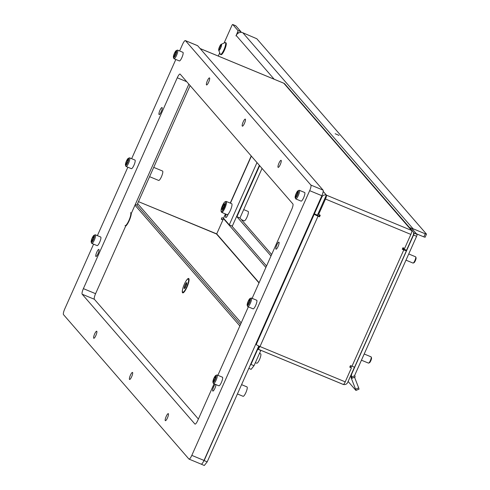 <?xml version="1.0" encoding="UTF-8"?>
<svg xmlns="http://www.w3.org/2000/svg" width="490" height="490" viewBox="0 0 490 490"><rect width="100%" height="100%" fill="white"/><g stroke="black" fill="none" stroke-linecap="round" stroke-linejoin="round"><path stroke-width="0.73" d="M207.399 80.703A3.816 0.87 112.5 0 1 209.493 77.91A3.816 0.87 112.5 0 1 208.667 82.161A3.816 0.87 112.5 0 1 206.572 84.954A3.816 0.87 112.5 0 1 207.399 80.703M159.936 110.33A3.816 0.87 112.5 0 1 162.031 107.537A3.816 0.87 112.5 0 1 161.204 111.787A3.816 0.87 112.5 0 1 159.115 114.58A3.816 0.87 112.5 0 1 159.936 110.33M96.763 252.228A3.816 0.87 112.5 0 1 98.851 249.435A3.816 0.87 112.5 0 1 98.031 253.691A3.816 0.87 112.5 0 1 95.936 256.484A3.816 0.87 112.5 0 1 96.763 252.228M94.619 334.015A3.816 0.87 112.5 0 1 96.714 331.222A3.816 0.87 112.5 0 1 95.887 335.472A3.816 0.87 112.5 0 1 93.792 338.265A3.816 0.87 112.5 0 1 94.619 334.015M130.407 375.224A3.816 0.87 112.5 0 1 132.502 372.431A3.816 0.87 112.5 0 1 131.675 376.688A3.816 0.87 112.5 0 1 129.581 379.481A3.816 0.87 112.5 0 1 130.407 375.224M166.196 416.433A3.816 0.87 112.5 0 1 168.291 413.64A3.816 0.87 112.5 0 1 167.464 417.897A3.816 0.87 112.5 0 1 165.369 420.69A3.816 0.87 112.5 0 1 166.196 416.433M215.949 384.595A3.816 0.87 112.5 0 1 214.92 388.282A3.816 0.87 112.5 0 1 212.825 391.075A3.816 0.87 112.5 0 1 213.652 386.824A3.816 0.87 112.5 0 1 215.196 384.283M276.832 244.92A3.816 0.87 112.5 0 1 278.92 242.127A3.816 0.87 112.5 0 1 278.1 246.384A3.816 0.87 112.5 0 1 276.005 249.177A3.816 0.87 112.5 0 1 276.832 244.92M278.982 163.121A3.816 0.87 112.5 0 1 281.076 160.328A3.816 0.87 112.5 0 1 280.249 164.585A3.816 0.87 112.5 0 1 278.155 167.378A3.816 0.87 112.5 0 1 278.982 163.121M243.187 121.912A3.816 0.87 112.5 0 1 245.282 119.119A3.816 0.87 112.5 0 1 244.455 123.37A3.816 0.87 112.5 0 1 242.36 126.169A3.816 0.87 112.5 0 1 243.187 121.912M252.13 298.349L291.679 209.524A5.084 1.164 -67.5 0 0 292.885 203.932L180.161 74.137A5.084 1.164 -67.5 0 0 180.057 74.057A5.084 1.164 -67.5 0 0 177.264 77.781L83.386 288.628A5.084 1.164 -67.5 0 0 82.173 294.221L194.898 424.015A5.084 1.164 -67.5 0 0 195.008 424.095A5.084 1.164 -67.5 0 0 197.801 420.371L214.075 383.817M217.872 375.297L248.338 306.869M179.616 50.954L182.568 44.314A5.084 1.164 112.5 0 1 185.361 40.59A5.084 1.164 112.5 0 1 185.471 40.67L310.881 185.067A5.084 1.164 112.5 0 1 309.668 190.659L191.811 455.375A5.084 1.164 112.5 0 1 189.018 459.099A5.084 1.164 112.5 0 1 188.907 459.02L63.498 314.623A5.084 1.164 112.5 0 1 64.711 309.031L93.59 244.161M97.388 235.641L127.853 167.206M131.645 158.686L175.818 59.474M197.421 45.625A5.084 1.164 112.5 0 1 197.556 45.644A5.084 1.164 112.5 0 1 197.666 45.723L323.075 190.126A5.084 1.164 112.5 0 1 321.863 195.712L204.005 460.429A5.084 1.164 112.5 0 1 201.212 464.153A5.084 1.164 112.5 0 1 201.102 464.073M188.871 84.158L130.763 214.657M126.108 225.124L95.581 293.682A5.084 1.164 -67.5 0 0 94.374 299.274L198.389 419.048M295.237 197.746A3.816 0.87 -67.5 0 0 297.418 195.014A3.816 0.87 -67.5 0 0 298.324 190.824A3.816 0.87 -67.5 0 0 298.012 190.782A3.816 0.87 -67.5 0 0 295.978 193.948A3.816 0.87 -67.5 0 0 295.17 197.629A3.816 0.87 -67.5 0 0 295.237 197.746M298.012 190.782L299.047 190.316A4.661 1.066 112.5 0 1 299.329 190.292A4.661 1.066 112.5 0 1 299.427 190.365A4.661 1.066 112.5 0 1 298.422 195.253A4.661 1.066 112.5 0 1 295.758 198.909A4.661 1.066 112.5 0 1 295.66 198.83A4.661 1.066 112.5 0 1 295.58 198.689A4.661 1.066 112.5 0 1 295.525 198.493M297.277 192.221L296.021 194.457L295.446 197.335L296.352 196.576L297.54 194.114L298.116 191.235L297.277 192.221M304.541 192.484A4.661 1.066 112.5 0 1 304.664 192.503A4.661 1.066 112.5 0 1 304.762 192.582A4.661 1.066 112.5 0 1 303.757 197.464A4.661 1.066 112.5 0 1 301.093 201.121A4.661 1.066 112.5 0 1 300.995 201.047M149.585 176.669L158.662 180.436A5.084 1.164 -67.5 0 0 161.455 176.712A5.084 1.164 -67.5 0 0 162.558 171.041L153.725 167.378M255.382 362.649L256.748 363.219A5.084 1.164 -67.5 0 0 259.541 359.495A5.084 1.164 -67.5 0 0 260.643 353.823L259.516 353.357M226.184 214.259A4.067 0.931 -67.5 0 0 225.804 217.554A4.067 0.931 -67.5 0 0 228.04 214.571L228.346 213.879M354.595 366.894A3.559 0.392 -156 0 1 354.644 367.016A3.559 0.392 -156 0 1 351.985 366.251L350.46 365.62L349.774 367.157L351.452 367.849L349.934 366.808M319.523 214.975L318.996 216.164L316.797 214.871M313.845 213.72L314.243 214.173A3.559 0.392 24 0 0 318.035 216.182L319.56 216.813L320.246 215.275L318.004 213.934L326.334 195.124L411.71 230.502A3.559 0.815 -67.5 0 1 410.859 234.416L404.624 248.424L402.945 247.726L402.266 249.263L403.785 249.9A3.559 0.392 24 0 0 406.449 250.666A3.559 0.392 24 0 0 406.4 250.543L405.904 249.974M402.627 248.448L403.35 249.281L402.419 248.914M318.567 214.583L325.489 199.038A3.559 0.815 -67.5 0 0 326.334 195.124L326.334 195.124A3.559 3.442 139 0 0 321.844 197.09L314.378 213.867L317.428 215.128L324.962 198.279M257.985 349.101L343.184 384.405A3.559 0.815 -67.5 0 0 343.263 384.466A3.559 0.815 -67.5 0 0 345.217 381.857L351.452 367.849M225.412 213.94L223.477 218.283L221.952 217.652L221.266 219.189L222.944 219.881L221.425 218.84M259.1 282.699L216.709 233.889L138.468 201.647L216.513 233.987M222.944 219.881L216.703 233.902M411.557 230.441L283.82 83.251A3.559 0.815 -67.5 0 0 283.747 83.19A3.559 0.815 -67.5 0 0 283.649 83.178M200.134 48.571L283.667 83.184A3.559 3.442 -41 0 1 284.917 84.084L412.807 231.335A3.559 3.442 139 0 0 411.716 230.508M259.094 346.148L257.814 349.027A3.559 0.815 -67.5 0 0 257.887 349.082A3.559 0.815 -67.5 0 0 259.841 346.479L259.994 346.54A3.559 0.392 -156 0 1 259.841 346.479L259.841 346.479A3.559 0.392 -156 0 1 256.203 344.531L255.811 344.078M257.814 349.033A3.559 3.442 139 0 0 257.746 349.18L250.972 364.438L254.022 365.699L260.809 350.46L257.758 349.199M260.925 350.344L257.489 348.892M250.053 365.589L250.972 364.438M254.022 365.699L251.119 369.344L248.81 368.382M313.986 213.413L314.378 213.867M318.996 216.164L319.56 216.813M135.295 204.483L136.906 205.151L190.126 85.609M343.398 384.472A3.559 3.442 139 0 0 347.673 382.439L354.46 367.2L353.645 366.869M216.709 233.889L223.495 218.65L265.88 267.46M224.126 218.914L223.495 218.65M351.379 365.999L350.852 367.188M231.684 225.835L266.542 265.978M403.87 248.112L403.484 248.969L406.535 250.237L413.315 234.998A3.559 3.442 139 0 0 412.807 231.335M403.484 248.969L402.762 248.142M223.477 218.283L225.602 214.014M259.369 165.338L232.315 226.098L229.265 224.837L223.661 218.375M256.981 162.588L229.265 224.837M415.998 257.685A2.744 0.625 112.5 0 1 416.047 257.771A2.744 0.625 112.5 0 1 415.471 260.423A2.744 0.625 112.5 0 1 414.007 262.701L413.217 263.057A3.387 0.772 -67.5 0 0 415.024 260.239A3.387 0.772 -67.5 0 0 415.74 256.962A3.387 0.772 -67.5 0 0 415.679 256.864A3.387 0.772 -67.5 0 0 415.612 256.809A3.387 0.772 -67.5 0 0 415.52 256.797M243.702 209.591L248.136 211.429A5.084 1.164 112.5 0 1 247.034 217.101A5.084 1.164 112.5 0 1 244.241 220.825L241.405 219.649M335.172 133.746L339.013 135.399L335.172 133.746M274.204 79.239L236.192 35.47L235.96 35.905L237.509 32.328A1.697 0.386 -67.5 0 0 237.907 30.466L240.958 31.727A1.697 0.386 112.5 0 1 240.964 32.377M271.656 254.488L239.965 217.989L262.04 168.407M411.772 228.469A1.697 0.386 112.5 0 1 411.814 228.475A1.697 0.386 112.5 0 1 411.851 228.499L417.008 234.441A1.697 0.386 112.5 0 1 416.604 236.303L354.932 374.819A1.697 1.642 139 0 0 354.797 375.701L355.115 376.963L352.004 378.188M235.721 25.756A1.697 0.386 112.5 0 1 235.764 25.762A1.697 0.386 112.5 0 1 235.8 25.792L240.958 31.727M413.505 232.652L417.008 234.441M235.8 25.792L232.75 24.524L237.907 30.466M259.651 165.663L236.915 216.727L270.995 255.97M232.75 24.524A1.697 0.386 -67.5 0 0 232.719 24.5A1.697 0.386 -67.5 0 0 231.788 25.743L224.249 42.667M218.283 56.062L219.526 53.281M416.604 236.303L413.554 235.041L351.887 373.552A5.084 4.918 139 0 0 351.642 376.994L354.797 375.701M413.554 235.041A1.697 0.386 -67.5 0 0 413.958 233.179M236.192 35.47A5.084 4.918 -41 0 1 242.82 32.75L256.821 38.759L426.478 234.104L425.13 237.24L423.862 236.878L425.234 233.797L426.502 234.165M425.234 233.797L413.039 228.744A5.084 4.918 139 0 0 411.612 228.389M416.457 233.81L423.862 236.878M426.441 234.183L425.13 237.24M351.949 378.225L351.404 378.452L351.042 377.208L351.991 378.243L351.642 376.994M348.108 381.465L355.924 390.438L355.556 389.195L358.686 387.909L354.54 377.196M351.404 378.452L355.556 389.195M358.686 387.909L359.048 389.152L355.936 390.377M236.915 216.727L239.965 217.989M220.598 45.325L219.355 47.524L218.785 50.372L219.685 49.619L220.861 47.193L221.431 44.345L220.598 45.325M221.462 44.308A3.357 0.766 112.5 0 1 220.665 48.002A3.357 0.766 112.5 0 1 218.748 50.409A3.357 0.766 112.5 0 1 218.638 49.943A3.357 0.766 112.5 0 1 219.398 47.065A3.357 0.766 112.5 0 1 220.898 44.492A3.357 0.766 112.5 0 1 221.462 44.308M220.898 44.492L225.173 42.532A6.444 1.47 112.5 0 1 225.345 42.557A6.444 1.47 112.5 0 1 225.486 42.661A6.444 1.47 112.5 0 1 224.095 49.41A6.444 1.47 112.5 0 1 220.414 54.457A6.444 1.47 112.5 0 1 220.28 54.359A6.444 1.47 112.5 0 1 220.273 54.353A6.444 1.47 112.5 0 1 220.273 54.347L218.638 49.943M220.855 54.598A6.444 1.47 -67.5 0 0 220.996 54.696A6.444 1.47 -67.5 0 0 224.677 49.649A6.444 1.47 -67.5 0 0 226.068 42.9A6.444 1.47 -67.5 0 0 225.927 42.795A6.444 1.47 -67.5 0 0 225.755 42.771M125.532 165.302A3.816 0.87 -67.5 0 0 127.706 162.57A3.816 0.87 -67.5 0 0 128.613 158.374A3.816 0.87 -67.5 0 0 128.3 158.331A3.816 0.87 -67.5 0 0 126.267 161.504A3.816 0.87 -67.5 0 0 125.465 165.185A3.816 0.87 -67.5 0 0 125.532 165.302M128.3 158.331L129.335 157.872A4.661 1.066 112.5 0 1 129.617 157.847A4.661 1.066 112.5 0 1 129.715 157.921A4.661 1.066 112.5 0 1 128.717 162.803A4.661 1.066 112.5 0 1 126.046 166.459A4.661 1.066 112.5 0 1 125.948 166.386A4.661 1.066 112.5 0 1 125.869 166.245A4.661 1.066 112.5 0 1 125.82 166.049M127.572 159.777L126.31 162.006L125.716 164.879L126.647 164.132L127.835 161.669L128.411 158.785L127.572 159.777M134.83 160.04A4.661 1.066 112.5 0 1 134.952 160.059A4.661 1.066 112.5 0 1 135.056 160.132A4.661 1.066 112.5 0 1 134.052 165.014A4.661 1.066 112.5 0 1 131.387 168.67A4.661 1.066 112.5 0 1 131.283 168.597M247.272 305.478A3.816 0.87 -67.5 0 0 249.447 302.747A3.816 0.87 -67.5 0 0 250.359 298.557A3.816 0.87 -67.5 0 0 250.047 298.514A3.816 0.87 -67.5 0 0 248.007 301.687A3.816 0.87 -67.5 0 0 247.205 305.362A3.816 0.87 -67.5 0 0 247.272 305.478M250.047 298.514L251.082 298.055A4.661 1.066 112.5 0 1 251.364 298.03A4.661 1.066 112.5 0 1 251.462 298.104A4.661 1.066 112.5 0 1 250.457 302.985A4.661 1.066 112.5 0 1 247.793 306.642A4.661 1.066 112.5 0 1 247.695 306.569A4.661 1.066 112.5 0 1 247.609 306.421A4.661 1.066 112.5 0 1 247.56 306.226M249.312 299.954L248.05 302.189L247.475 305.068L248.387 304.308L249.575 301.846L250.151 298.967L249.312 299.954M256.576 300.223A4.661 1.066 112.5 0 1 256.699 300.241A4.661 1.066 112.5 0 1 256.797 300.315A4.661 1.066 112.5 0 1 255.792 305.197A4.661 1.066 112.5 0 1 253.128 308.853A4.661 1.066 112.5 0 1 253.03 308.78M173.497 57.569A3.816 0.87 -67.5 0 0 175.671 54.831A3.816 0.87 -67.5 0 0 176.578 50.642A3.816 0.87 -67.5 0 0 176.265 50.599A3.816 0.87 -67.5 0 0 174.232 53.771A3.816 0.87 -67.5 0 0 173.429 57.453A3.816 0.87 -67.5 0 0 173.497 57.569M176.265 50.599L177.307 50.139A4.661 1.066 112.5 0 1 177.582 50.115A4.661 1.066 112.5 0 1 177.686 50.188A4.661 1.066 112.5 0 1 176.682 55.07A4.661 1.066 112.5 0 1 174.017 58.727A4.661 1.066 112.5 0 1 173.913 58.653A4.661 1.066 112.5 0 1 173.834 58.512A4.661 1.066 112.5 0 1 173.785 58.31M175.536 52.038L174.275 54.274L173.699 57.152L174.612 56.393L175.8 53.937L176.375 51.052L175.536 52.038M182.794 52.308A4.661 1.066 112.5 0 1 182.917 52.326A4.661 1.066 112.5 0 1 183.021 52.399A4.661 1.066 112.5 0 1 182.017 57.281A4.661 1.066 112.5 0 1 179.352 60.938A4.661 1.066 112.5 0 1 179.248 60.864M91.269 242.25A3.816 0.87 -67.5 0 0 93.443 239.518A3.816 0.87 -67.5 0 0 94.35 235.329A3.816 0.87 -67.5 0 0 94.043 235.286A3.816 0.87 -67.5 0 0 92.004 238.459A3.816 0.87 -67.5 0 0 91.201 242.134A3.816 0.87 -67.5 0 0 91.269 242.25M94.043 235.286L95.078 234.826A4.661 1.066 112.5 0 1 95.354 234.802A4.661 1.066 112.5 0 1 95.458 234.875A4.661 1.066 112.5 0 1 94.454 239.757A4.661 1.066 112.5 0 1 91.789 243.414A4.661 1.066 112.5 0 1 91.685 243.34A4.661 1.066 112.5 0 1 91.606 243.193A4.661 1.066 112.5 0 1 91.556 242.997M93.308 236.725L92.047 238.961L91.471 241.84L92.383 241.08L93.572 238.618L94.147 235.739L93.308 236.725L93.866 236.964M100.573 236.995A4.661 1.066 112.5 0 1 100.695 237.013A4.661 1.066 112.5 0 1 100.793 237.087A4.661 1.066 112.5 0 1 99.788 241.968A4.661 1.066 112.5 0 1 97.124 245.625A4.661 1.066 112.5 0 1 97.026 245.551M213.009 382.433A3.816 0.87 -67.5 0 0 215.19 379.701A3.816 0.87 -67.5 0 0 216.096 375.505A3.816 0.87 -67.5 0 0 215.784 375.469A3.816 0.87 -67.5 0 0 213.75 378.635A3.816 0.87 -67.5 0 0 212.948 382.316A3.816 0.87 -67.5 0 0 213.009 382.433M215.784 375.469L216.819 375.003A4.661 1.066 112.5 0 1 217.101 374.979A4.661 1.066 112.5 0 1 217.199 375.052A4.661 1.066 112.5 0 1 216.194 379.94A4.661 1.066 112.5 0 1 213.53 383.59A4.661 1.066 112.5 0 1 213.432 383.517A4.661 1.066 112.5 0 1 213.352 383.376A4.661 1.066 112.5 0 1 213.303 383.18M215.049 376.908L213.793 379.138L213.217 382.022L214.124 381.263L215.318 378.801L215.894 375.922L215.049 376.908M222.313 377.171A4.661 1.066 112.5 0 1 222.436 377.19A4.661 1.066 112.5 0 1 222.534 377.263A4.661 1.066 112.5 0 1 221.529 382.151A4.661 1.066 112.5 0 1 218.865 385.802A4.661 1.066 112.5 0 1 218.767 385.728M241.564 384.662L246.991 386.91A5.084 1.164 112.5 0 1 245.888 392.582A5.084 1.164 112.5 0 1 243.095 396.306L237.43 393.954M125.642 226.166A7.779 1.776 -67.5 0 0 129.201 220.647A7.779 1.776 -67.5 0 0 131.302 213.45M182.709 288.922A7.779 1.776 -67.5 0 0 183.168 292.824A7.779 1.776 -67.5 0 0 186.972 287.171A7.779 1.776 -67.5 0 0 188.962 278.853A7.779 1.776 -67.5 0 0 185.869 281.285M136.9 205.151L240.51 324.447M258.775 346.007L207.196 461.856L204.293 465.5L201.151 464.128M255.737 344.231L204.146 460.594L207.196 461.856M255.878 344.397L256.197 344.525L314.243 214.173M134.983 205.188L239.849 325.936M203.613 461.262L204.146 460.594M184.314 287.018L184.16 288.653L185.085 287.906L186.696 284.194L186.849 282.559L185.937 283.318L184.314 287.018M182.635 292.077A7.117 1.623 -67.5 0 0 182.788 292.187A7.117 1.623 -67.5 0 0 186.855 286.607A7.117 1.623 -67.5 0 0 188.393 279.147A7.117 1.623 -67.5 0 0 188.24 279.037A7.117 1.623 -67.5 0 0 184.167 284.617A7.117 1.623 -67.5 0 0 182.635 292.077M186.029 283.563L186.568 283.79M125.017 225.663A7.117 1.623 -67.5 0 0 129.084 220.084A7.117 1.623 -67.5 0 0 130.622 212.623M371.463 357.724A2.744 0.625 112.5 0 1 371.506 357.81A2.744 0.625 112.5 0 1 370.93 360.456A2.744 0.625 112.5 0 1 369.466 362.741L368.676 363.09A3.387 0.772 -67.5 0 0 370.489 360.273A3.387 0.772 -67.5 0 0 371.2 357.002A3.387 0.772 -67.5 0 0 371.144 356.898A3.387 0.772 -67.5 0 0 371.071 356.849A3.387 0.772 -67.5 0 0 370.979 356.83M221.192 211.423A5.255 1.201 -67.5 0 0 224.193 207.656A5.255 1.201 -67.5 0 0 225.443 201.88A5.255 1.201 -67.5 0 0 225.014 201.825A5.255 1.201 -67.5 0 0 222.209 206.192A5.255 1.201 -67.5 0 0 221.1 211.264A5.255 1.201 -67.5 0 0 221.192 211.423M225.014 201.825L225.841 201.451A5.935 1.354 112.5 0 1 226.202 201.421A5.935 1.354 112.5 0 1 226.325 201.513A5.935 1.354 112.5 0 1 225.051 207.729A5.935 1.354 112.5 0 1 221.658 212.384A5.935 1.354 112.5 0 1 221.529 212.286A5.935 1.354 112.5 0 1 221.425 212.109A5.935 1.354 112.5 0 1 221.364 211.858M222.117 208.054L221.964 209.689L222.895 208.942L224.506 205.23L224.659 203.601L223.746 204.355L222.117 208.054M227.017 214.565A5.935 1.354 -67.5 0 0 227.146 214.657A5.935 1.354 -67.5 0 0 230.539 210.008A5.935 1.354 -67.5 0 0 231.813 203.791A5.935 1.354 -67.5 0 0 231.69 203.693A5.935 1.354 -67.5 0 0 231.531 203.675M321.863 195.712L309.668 190.659M323.075 190.126L310.881 185.067M204.005 460.429L191.811 455.375M197.666 45.723L185.471 40.67M94.374 299.274L82.173 294.221M95.581 293.682L83.386 288.628M186.739 81.708L177.264 77.781M296.707 196.141L295.746 195.743M297.846 193.575L296.634 193.072M297.105 194.904L296.021 194.457M295.862 196.772L295.556 196.643M351.985 366.251L403.785 249.9M325.489 199.038L410.859 234.416M318.035 216.182L259.994 346.54L345.217 381.857M251.223 155.961L230.239 203.093M323.204 191.406L326.487 195.185M216.488 233.981L258.996 282.926M137.598 203.595L241.203 322.892M321.452 196.637L321.844 197.09M230.429 203.172L251.37 156.126M411.851 228.499L409.493 227.525L411.814 228.475M238.777 32.855L237.509 32.328M413.039 228.744L242.82 32.75M350.552 375.971L351.765 377.361M220.035 49.19L219.085 48.798M221.162 46.654L219.961 46.158M220.427 47.971L219.355 47.524M219.202 49.815L218.895 49.686M126.996 163.691L126.034 163.293M128.141 161.124L126.928 160.622M127.394 162.453L126.31 162.006M126.151 164.321L125.844 164.193M248.742 303.874L247.781 303.475M249.882 301.307L248.669 300.805M249.141 302.636L248.05 302.189M247.897 304.504L247.585 304.376M174.961 55.958L174.005 55.56M176.106 53.392L174.893 52.889M175.359 54.721L174.275 54.274M174.121 56.589L173.809 56.46M92.739 240.645L91.777 240.247M93.878 238.079L92.665 237.577M93.137 239.408L92.047 238.961M91.893 241.276L91.581 241.147M214.479 380.822L213.518 380.424M215.625 378.262L214.406 377.753M214.877 379.591L213.793 379.138M213.634 381.453L213.328 381.33M185.441 287.465L184.479 287.067M184.595 288.096L184.283 287.967M185.839 286.227L184.748 285.78M186.58 284.898L185.367 284.396M223.244 208.501L222.282 208.103M222.399 209.132L222.093 209.01M223.642 207.27L222.558 206.817M224.389 205.941L223.171 205.433M201.212 464.153L189.018 459.099M197.556 45.644L185.361 40.59M295.758 198.909L301.093 201.121M317.618 206.59L317.116 206.382M320.221 200.33L319.872 200.183M299.329 190.292L304.664 192.503M296.72 196.11L295.709 195.688M297.84 192.46L297.301 192.239M295.17 197.629L295.58 198.689M257.887 349.082L343.263 384.466M200.104 48.528L283.747 83.19M406.449 250.666L354.644 367.016M416.047 257.771L415.74 256.962M413.015 263.069L405.983 260.159M415.612 256.809L408.74 253.961M359.048 389.152L355.924 390.438M351.991 378.243L355.115 376.963M235.764 25.762L232.719 24.5M220.414 54.457L220.996 54.696M225.345 42.557L225.927 42.795M220.047 49.159L219.048 48.749M221.149 45.558L220.616 45.337M126.046 166.459L131.387 168.67M129.617 157.847L134.952 160.059M127.008 163.666L125.997 163.244M128.129 160.016L127.59 159.789M125.465 165.185L125.869 166.245M247.793 306.642L253.128 308.853M269.653 314.323L269.151 314.115M272.256 308.063L271.907 307.916M251.364 298.03L256.699 300.241M248.755 303.843L247.738 303.426M249.869 300.192L249.33 299.972M247.205 305.362L247.609 306.421M174.017 58.727L179.352 60.938M177.582 50.115L182.917 52.326M174.979 55.927L173.962 55.511M176.094 52.277L175.555 52.056M173.429 57.453L173.834 58.512M91.789 243.414L97.124 245.625M95.354 234.802L100.695 237.013M92.751 240.614L91.734 240.198M91.201 242.134L91.606 243.193M213.53 383.59L218.865 385.802M217.101 374.979L222.436 377.19M214.491 380.797L213.481 380.375M215.612 377.147L215.073 376.92M212.948 382.316L213.352 383.376M182.788 292.187L183.548 292.506M188.24 279.037L188.999 279.349M185.453 287.44L184.436 287.018M371.506 357.81L371.2 357.002M368.474 363.108L361.442 360.199M371.071 356.849L364.205 354.001M221.658 212.384L227.146 214.657M226.202 201.421L231.69 203.693M224.377 204.826L223.838 204.6M223.256 208.477L222.246 208.054M221.1 211.264L221.425 212.109"/></g></svg>
